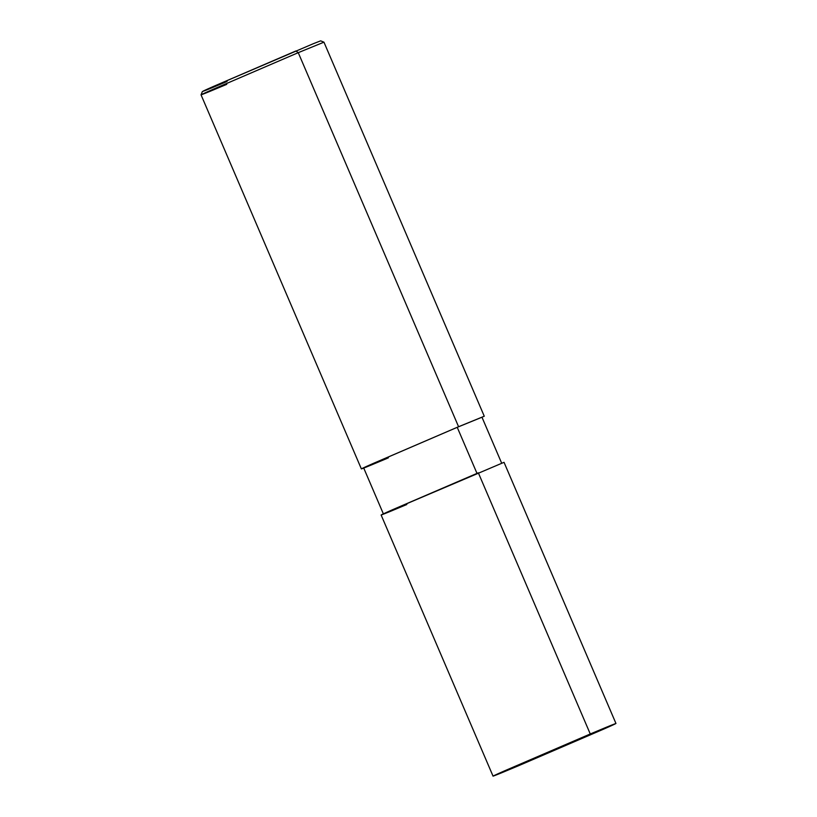 <?xml version="1.0" encoding="UTF-8"?>
<svg xmlns="http://www.w3.org/2000/svg" width="817" height="817" viewBox="0 0 817 817"><rect width="100%" height="100%" fill="white"/><g stroke="black" fill="none" stroke-linecap="round" stroke-linejoin="round"><path stroke-width="1.23" d="M478.333 472.818L392.599 509.706C372.675 518.489 380.487 515.619 406.815 504.498C380.487 515.619 372.675 518.489 392.599 509.706L504.028 462.32L615.957 723.474L590.262 733.972C616.59 722.851 624.402 719.981 604.478 728.764L518.744 765.652L590.262 733.972L478.333 472.818L590.262 733.972L518.744 765.652L604.478 728.764C624.402 719.981 616.59 722.851 590.262 733.972L504.528 770.86C484.604 779.643 492.416 776.773 518.744 765.652C492.416 776.773 484.604 779.643 504.528 770.86L590.262 733.972M381.12 514.996L493.049 776.15L518.744 765.652M295.928 50.96L298.256 52.666L212.522 89.553C192.598 98.336 200.41 95.466 226.738 84.345C200.41 95.466 192.598 98.336 212.522 89.553L298.256 52.666L458.582 426.729L372.848 463.617C352.924 472.4 360.736 469.54 387.064 458.419C360.736 469.54 352.924 472.4 372.848 463.617L458.582 426.729L374.717 462.83C355.538 471.276 363.065 468.529 388.402 457.816C363.065 468.529 355.538 471.276 374.717 462.83L457.234 427.322L476.995 473.411L457.234 427.322L458.582 426.729L298.256 52.666L295.928 50.96L213.411 86.459C194.232 94.915 201.758 92.158 227.085 81.455C201.758 92.158 194.232 94.915 213.411 86.459L313.432 43.658L320.652 40.85L323.94 42.167L298.256 52.666L323.951 42.167L484.267 416.231L458.582 426.729L484.267 416.231M457.234 427.322L481.969 417.221L501.72 463.31M226.738 84.345L201.043 94.843L361.369 468.907L363.739 468.07M383.428 514.005L363.677 467.927M201.043 94.843L202.361 91.545"/></g></svg>
